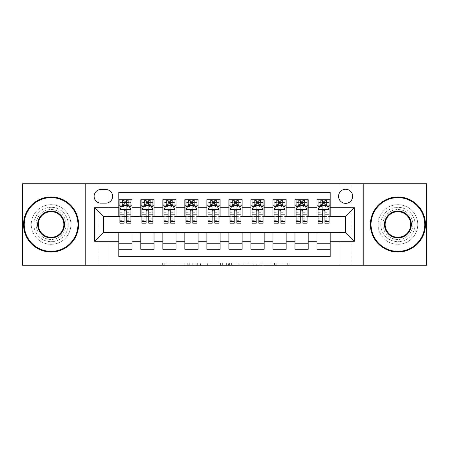 <?xml version="1.0" encoding="UTF-8"?>
<svg xmlns="http://www.w3.org/2000/svg" width="449" height="449" viewBox="0 0 449 449"><rect width="100%" height="100%" fill="white"/><g stroke="black" fill="none" stroke-linecap="round" stroke-linejoin="round"><path stroke-width="0.34" stroke-dasharray="2.25 1.68" d="M189.265 265.241L164.789 265.241L189.265 265.241L189.265 263.035L177.866 263.035L177.866 265.241L177.866 263.035L189.265 263.035L189.265 265.241L189.265 263.035L177.866 263.035L177.866 265.241L177.866 263.035L189.265 263.035L164.789 263.035L189.265 263.035M397.921 207.326A17.174 17.174 0 0 0 380.746 224.5A17.174 17.174 0 0 0 397.921 241.674A17.174 17.174 0 0 1 380.746 224.5A17.174 17.174 0 0 1 397.921 207.326A17.174 17.174 0 0 1 415.101 224.5A17.174 17.174 0 0 1 397.921 241.674A17.174 17.174 0 0 0 415.101 224.5A17.174 17.174 0 0 0 397.921 207.326M51.079 207.326A17.174 17.174 0 0 0 33.9 224.5A17.174 17.174 0 0 0 51.079 241.674A17.174 17.174 0 0 1 33.9 224.5A17.174 17.174 0 0 1 51.079 207.326A17.174 17.174 0 0 1 68.254 224.5A17.174 17.174 0 0 1 51.079 241.674A17.174 17.174 0 0 0 68.254 224.5A17.174 17.174 0 0 0 51.079 207.326M345.618 189.265A7.049 7.049 0 0 0 338.574 196.314A7.049 7.049 0 0 0 345.618 203.358A7.049 7.049 0 0 0 352.667 196.314A7.049 7.049 0 0 0 345.618 189.265M287.674 265.241L262.165 265.241L287.674 265.241L287.674 263.035L276.758 263.035L289.835 263.035L289.835 265.241L289.835 263.035L262.165 263.035L289.835 263.035L289.835 265.241L289.835 263.035L287.674 263.035L287.674 265.241M274.597 265.241L263.03 265.241L274.597 265.241L274.597 263.035L276.758 263.035L274.597 263.035L274.597 265.241L274.597 263.035L263.03 263.035L263.03 265.241L263.03 263.035L274.597 263.035L274.597 265.241M260.005 265.241L262.165 265.241L260.005 265.241L260.005 263.035L262.165 263.035L260.005 263.035L260.005 265.241M162.622 265.241L164.789 265.241L162.622 265.241L162.622 263.035L164.789 263.035L162.622 263.035L162.622 265.241M340.112 265.241L351.124 265.241L351.124 183.759L426.55 183.759L426.55 265.241L351.124 265.241L351.124 183.759L340.112 183.759L340.112 216.794L108.888 216.794L108.888 183.759L340.112 183.759L340.112 216.794L108.888 216.794L108.888 183.759L97.876 183.759L97.876 265.241L22.45 265.241L22.45 183.759L97.876 183.759L97.876 265.241L108.888 265.241L108.888 232.206L340.112 232.206L340.112 265.241L108.888 265.241L108.888 232.206L340.112 232.206L340.112 265.241M222.609 265.241L220.448 265.241L222.609 265.241L222.609 263.035L222.609 265.241M194.939 265.241L220.448 265.241L192.778 265.241L194.939 265.241L194.939 263.035L222.609 263.035L192.778 263.035L192.778 265.241L192.778 263.035L194.939 263.035L194.939 265.241M228.552 265.241L256.222 265.241L226.391 265.241L228.552 265.241L228.552 263.035L256.222 263.035L256.222 265.241L256.222 263.035L243.145 263.035L243.145 265.241M316.994 199.726L330.206 199.726L330.206 205.232L316.994 205.232L316.994 199.726M294.971 199.726L308.182 199.726L308.182 205.232L294.971 205.232L294.971 199.726M272.947 199.726L286.159 199.726L286.159 205.232L272.947 205.232L272.947 199.726M250.924 199.726L264.141 199.726L264.141 205.232L250.924 205.232L250.924 199.726M228.906 199.726L242.118 199.726L242.118 205.232L228.906 205.232L228.906 199.726M206.882 199.726L220.094 199.726L220.094 205.232L206.882 205.232L206.882 199.726M184.859 199.726L198.076 199.726L198.076 205.232L184.859 205.232L184.859 199.726M162.841 199.726L176.053 199.726L176.053 205.232L162.841 205.232L162.841 199.726M140.818 199.726L154.029 199.726L154.029 205.232L140.818 205.232L140.818 199.726M118.794 249.274L118.794 243.768L132.006 243.768L132.006 249.274L118.794 249.274L118.794 256.654L330.206 256.654L330.206 249.274L316.994 249.274L316.994 243.768L330.206 243.768L330.206 249.274M154.029 249.274L140.818 249.274L140.818 243.768L154.029 243.768L154.029 249.274M176.053 249.274L162.841 249.274L162.841 243.768L176.053 243.768L176.053 249.274M198.076 249.274L184.859 249.274L184.859 243.768L198.076 243.768L198.076 249.274M220.094 249.274L206.882 249.274L206.882 243.768L220.094 243.768L220.094 249.274M242.118 249.274L228.906 249.274L228.906 243.768L242.118 243.768L242.118 249.274M264.141 249.274L250.924 249.274L250.924 243.768L264.141 243.768L264.141 249.274M286.159 249.274L272.947 249.274L272.947 243.768L286.159 243.768L286.159 249.274M308.182 249.274L294.971 249.274L294.971 243.768L308.182 243.768L308.182 249.274M316.994 243.768L316.994 232.649L345.618 232.43L345.618 216.57L308.182 216.57L308.182 205.232M308.182 216.351L286.159 216.57L286.159 205.232M286.159 216.351L264.141 216.57L264.141 205.232M264.141 216.351L242.118 216.57L242.118 205.232M242.118 216.351L220.094 216.57L220.094 205.232M220.094 216.351L198.076 216.57L198.076 205.232M198.076 216.351L176.053 216.57L176.053 205.232M176.053 216.351L154.029 216.57L154.029 205.232M118.794 199.726L132.006 199.726L132.006 205.232L118.794 205.232L118.794 192.346L330.206 192.346L330.206 199.726M294.971 243.768L294.971 232.649L316.994 232.649M272.947 243.768L272.947 232.649L294.971 232.649M250.924 243.768L250.924 232.649L272.947 232.649M228.906 243.768L228.906 232.649L250.924 232.649M206.882 243.768L206.882 232.649L228.906 232.649M184.859 243.768L184.859 232.649L206.882 232.649M162.841 243.768L162.841 232.649L184.859 232.649M140.818 243.768L140.818 232.649L162.841 232.649M154.029 216.351L132.006 216.57L132.006 205.232M118.794 243.768L118.794 232.649L140.818 232.649M132.006 216.351L103.382 216.57L103.382 232.43L118.794 232.649M126.725 205.232L124.081 205.232M118.794 216.351L118.794 205.232M119.894 216.351L124.081 216.351M126.725 216.351L130.906 216.351M132.006 243.768L132.006 232.649M141.918 216.351L146.105 216.351M148.742 216.351L152.929 216.351M148.742 205.232L146.105 205.232M140.818 216.351L140.818 205.232M154.029 243.768L154.029 232.649M176.053 243.768L176.053 232.649M162.841 216.351L162.841 205.232M170.766 205.232L168.122 205.232M163.941 216.351L168.122 216.351M170.766 216.351L174.953 216.351M198.076 243.768L198.076 232.649M184.859 216.351L184.859 205.232M192.789 205.232L190.146 205.232M185.965 216.351L190.146 216.351M192.789 216.351L196.971 216.351M220.094 243.768L220.094 232.649M206.882 216.351L206.882 205.232M214.813 205.232L212.169 205.232M207.982 216.351L212.169 216.351M214.813 216.351L218.994 216.351M242.118 243.768L242.118 232.649M228.906 216.351L228.906 205.232M236.831 205.232L234.187 205.232M230.006 216.351L234.187 216.351M236.831 216.351L241.018 216.351M264.141 243.768L264.141 232.649M250.924 216.351L250.924 205.232M258.854 205.232L256.211 205.232M252.029 216.351L256.211 216.351M258.854 216.351L263.035 216.351M286.159 243.768L286.159 232.649M272.947 216.351L272.947 205.232M280.878 205.232L278.234 205.232M274.047 216.351L278.234 216.351M280.878 216.351L285.059 216.351M308.182 243.768L308.182 232.649M294.971 216.351L294.971 205.232M302.895 205.232L300.258 205.232M296.071 216.351L300.258 216.351M302.895 216.351L307.082 216.351M330.206 243.768L330.206 232.649M316.994 216.351L316.994 205.232M330.206 216.351L330.206 205.232M324.919 205.232L322.275 205.232M318.094 216.351L322.275 216.351M324.919 216.351L329.106 216.351M100.958 189.484A6.825 6.825 0 0 0 94.133 196.314A6.825 6.825 0 0 0 100.958 203.139L105.801 203.139A6.825 6.825 0 0 0 112.632 196.314A6.825 6.825 0 0 0 105.801 189.484L100.958 189.484M85.765 265.241L85.765 183.759M363.235 183.759L363.235 265.241M197.319 265.241L200.45 265.241L197.319 265.241L197.319 263.035L195.803 263.035L195.803 265.241L195.803 263.035L200.45 263.035L197.319 263.035L197.319 265.241M200.45 265.241L207.371 265.241L200.45 265.241L200.45 263.035L207.371 263.035L207.371 265.241L207.371 263.035L200.45 263.035L200.45 265.241M228.552 263.035L240.984 263.035L240.984 265.241L240.984 263.035L238.823 263.035L240.984 263.035L240.984 265.241L240.984 263.035L243.145 263.035M229.417 263.035L229.417 265.241L229.417 263.035M226.391 263.035L226.391 265.241L226.391 263.035M124.081 199.726L119.894 199.726L119.894 205.232L119.894 202.589L124.081 202.589L124.081 199.726L130.906 199.726L130.906 205.232L130.906 203.992L126.725 203.992M119.894 209.745L119.894 220.313L119.894 209.745L122.1 205.339L128.706 205.339L130.906 209.745L130.906 220.313L130.906 209.745M119.894 223.181L119.894 202.589L130.906 202.589L130.906 203.992M130.906 223.181L130.906 202.589L126.725 202.589L126.725 199.726L126.725 223.181M119.894 205.232L128.156 205.232L128.156 199.726L130.906 199.726M126.506 201.377L126.506 203.577L124.3 203.577L124.3 201.377L126.506 201.377L128.156 199.726L128.156 205.232L128.156 199.726L122.65 199.726L122.65 205.232L122.487 199.726L122.487 205.232M119.894 199.726L122.487 199.726M124.081 202.589L124.081 206.596L119.894 206.596M121.494 206.551L124.081 206.551L124.081 205.339M126.725 205.339L126.725 206.551L129.312 206.551M124.081 223.181L124.081 206.596M124.081 206.551L124.081 211.395C124.957 209.728 125.838 209.728 126.725 211.395L126.725 206.551M126.506 203.577L128.156 205.232L130.906 205.232M124.3 203.577L122.65 205.232M124.3 201.377L122.65 199.726M51.079 252.029A27.529 27.529 0 0 1 23.55 224.5A27.529 27.529 0 0 1 51.079 196.971A27.529 27.529 0 0 1 78.603 224.5A27.529 27.529 0 0 1 51.079 252.029A27.529 27.529 0 0 1 23.55 224.5A27.529 27.529 0 0 1 51.079 196.971A27.529 27.529 0 0 1 78.603 224.5A27.529 27.529 0 0 1 51.079 252.029A27.529 27.529 0 0 1 23.55 224.5A27.529 27.529 0 0 1 51.079 196.971A27.529 27.529 0 0 1 78.603 224.5A27.529 27.529 0 0 1 51.079 252.029M51.079 204.682A19.818 19.818 0 0 0 31.256 224.5A19.818 19.818 0 0 0 51.079 244.318A19.818 19.818 0 0 1 31.256 224.5A19.818 19.818 0 0 1 51.079 204.682A19.818 19.818 0 0 1 70.897 224.5A19.818 19.818 0 0 1 51.079 244.318A19.818 19.818 0 0 0 70.897 224.5A19.818 19.818 0 0 0 51.079 204.682M51.079 211.726A12.774 12.774 0 0 1 63.853 224.5A12.774 12.774 0 0 1 51.079 237.274A12.774 12.774 0 0 1 38.305 224.5A12.774 12.774 0 0 1 51.079 211.726M51.079 239.474A14.974 14.974 0 0 1 36.105 224.5A14.974 14.974 0 0 1 51.079 209.526A14.974 14.974 0 0 1 66.054 224.5A14.974 14.974 0 0 1 51.079 239.474A14.974 14.974 0 0 1 36.105 224.5A14.974 14.974 0 0 1 51.079 209.526A14.974 14.974 0 0 1 66.054 224.5A14.974 14.974 0 0 1 51.079 239.474M397.921 252.029A27.529 27.529 0 0 1 370.397 224.5A27.529 27.529 0 0 1 397.921 196.971A27.529 27.529 0 0 1 425.45 224.5A27.529 27.529 0 0 1 397.921 252.029A27.529 27.529 0 0 1 370.397 224.5A27.529 27.529 0 0 1 397.921 196.971A27.529 27.529 0 0 1 425.45 224.5A27.529 27.529 0 0 1 397.921 252.029A27.529 27.529 0 0 1 370.397 224.5A27.529 27.529 0 0 1 397.921 196.971A27.529 27.529 0 0 1 425.45 224.5A27.529 27.529 0 0 1 397.921 252.029M397.921 204.682A19.818 19.818 0 0 0 378.103 224.5A19.818 19.818 0 0 0 397.921 244.318A19.818 19.818 0 0 1 378.103 224.5A19.818 19.818 0 0 1 397.921 204.682A19.818 19.818 0 0 1 417.744 224.5A19.818 19.818 0 0 1 397.921 244.318A19.818 19.818 0 0 0 417.744 224.5A19.818 19.818 0 0 0 397.921 204.682M397.921 211.726A12.774 12.774 0 0 1 410.695 224.5A12.774 12.774 0 0 1 397.921 237.274A12.774 12.774 0 0 1 385.147 224.5A12.774 12.774 0 0 1 397.921 211.726M397.921 239.474A14.974 14.974 0 0 1 382.946 224.5A14.974 14.974 0 0 1 397.921 209.526A14.974 14.974 0 0 1 412.895 224.5A14.974 14.974 0 0 1 397.921 239.474A14.974 14.974 0 0 1 382.946 224.5A14.974 14.974 0 0 1 397.921 209.526A14.974 14.974 0 0 1 412.895 224.5A14.974 14.974 0 0 1 397.921 239.474M146.105 223.181L146.105 199.726L152.929 199.726L152.929 205.232L152.929 203.992L148.742 203.992M141.918 209.745L141.918 220.313L141.918 209.745L144.118 205.339L150.729 205.339L152.929 209.745L152.929 220.313L152.929 209.745M146.105 203.992L141.918 203.992L141.918 205.232L141.918 199.726L144.673 199.726L144.673 205.232L152.929 205.232M141.918 203.992L141.918 223.181M152.929 223.181L152.929 203.992M146.323 201.377L148.524 201.377L148.524 203.577L146.323 203.577L146.323 201.377L144.673 199.726L150.174 199.726L150.174 205.232L150.174 199.726L152.929 199.726L148.742 199.726L148.742 202.589L148.742 199.726M148.742 202.589L141.918 202.589L152.929 202.589L148.742 202.589L148.742 223.181M143.517 206.551L146.105 206.551L146.105 205.339M141.918 199.726L146.105 199.726L141.918 199.726M148.742 205.339L148.742 206.551L151.335 206.551M146.105 206.551L146.105 211.395C146.98 209.728 147.861 209.728 148.742 211.395L148.742 206.551M141.918 205.232L144.673 205.232L144.673 199.726M148.524 201.377L150.174 199.726L150.174 205.232L148.524 203.577M146.323 203.577L144.673 205.232M168.122 223.181L168.122 199.726L174.953 199.726L174.953 205.232L174.953 203.992L170.766 203.992M163.941 209.745L163.941 220.313L163.941 209.745L166.141 205.339L172.747 205.339L174.953 209.745L174.953 220.313L174.953 209.745M168.122 203.992L163.941 203.992L163.941 205.232L163.941 199.726L166.691 199.726L166.691 205.232L174.953 205.232M163.941 203.992L163.941 223.181M174.953 223.181L174.953 203.992M168.347 201.377L170.547 201.377L170.547 203.577L168.347 203.577L168.347 201.377L166.691 199.726L172.197 199.726L172.197 205.232L172.197 199.726L174.953 199.726L170.766 199.726L170.766 202.589L170.766 199.726M170.766 202.589L163.941 202.589L174.953 202.589L170.766 202.589L170.766 223.181M165.535 206.551L168.122 206.551L168.122 205.339M163.941 199.726L168.122 199.726L163.941 199.726M170.766 205.339L170.766 206.551L173.353 206.551M168.122 206.551L168.122 211.395C169.004 209.728 169.885 209.728 170.766 211.395L170.766 206.551M163.941 205.232L166.691 205.232L166.691 199.726M170.547 201.377L172.197 199.726L172.197 205.232L170.547 203.577M168.347 203.577L166.691 205.232M190.146 223.181L190.146 199.726L196.971 199.726L196.971 205.232L196.971 203.992L192.789 203.992M185.965 209.745L185.965 220.313L185.965 209.745L188.165 205.339L194.771 205.339L196.971 209.745L196.971 220.313L196.971 209.745M190.146 203.992L185.965 203.992L185.965 205.232L185.965 199.726L188.715 199.726L188.715 205.232L196.971 205.232M185.965 203.992L185.965 223.181M196.971 223.181L196.971 203.992M190.365 201.377L192.57 201.377L192.57 203.577L190.365 203.577L190.365 201.377L188.715 199.726L194.221 199.726L194.221 205.232L194.221 199.726L196.971 199.726L192.789 199.726L192.789 202.589L192.789 199.726M192.789 202.589L185.965 202.589L196.971 202.589L192.789 202.589L192.789 223.181M187.559 206.551L190.146 206.551L190.146 205.339M185.965 199.726L190.146 199.726L185.965 199.726M192.789 205.339L192.789 206.551L195.377 206.551M190.146 206.551L190.146 211.395C191.027 209.728 191.908 209.728 192.789 211.395L192.789 206.551M185.965 205.232L188.715 205.232L188.715 199.726M192.57 201.377L194.221 199.726L194.221 205.232L192.57 203.577M190.365 203.577L188.715 205.232M212.169 223.181L212.169 199.726L218.994 199.726L218.994 205.232L218.994 203.992L214.813 203.992M207.982 209.745L207.982 220.313L207.982 209.745L210.188 205.339L216.794 205.339L218.994 209.745L218.994 220.313L218.994 209.745M212.169 203.992L207.982 203.992L207.982 205.232L207.982 199.726L210.738 199.726L210.738 205.232L218.994 205.232M207.982 203.992L207.982 223.181M218.994 223.181L218.994 203.992M212.388 201.377L214.588 201.377L214.588 203.577L212.388 203.577L212.388 201.377L210.738 199.726L216.244 199.726L216.244 205.232L216.244 199.726L218.994 199.726L214.813 199.726L214.813 202.589L214.813 199.726M214.813 202.589L207.982 202.589L218.994 202.589L214.813 202.589L214.813 223.181M209.582 206.551L212.169 206.551L212.169 205.339M207.982 199.726L212.169 199.726L207.982 199.726M214.813 205.339L214.813 206.551L217.4 206.551M212.169 206.551L212.169 211.395C213.045 209.728 213.926 209.728 214.813 211.395L214.813 206.551M207.982 205.232L210.738 205.232L210.738 199.726M214.588 201.377L216.244 199.726L216.244 205.232L214.588 203.577M212.388 203.577L210.738 205.232M234.187 223.181L234.187 199.726L241.018 199.726L241.018 205.232L241.018 203.992L236.831 203.992M230.006 209.745L230.006 220.313L230.006 209.745L232.206 205.339L238.812 205.339L241.018 209.745L241.018 220.313L241.018 209.745M234.187 203.992L230.006 203.992L230.006 205.232L230.006 199.726L232.756 199.726L232.756 205.232L241.018 205.232M230.006 203.992L230.006 223.181M241.018 223.181L241.018 203.992M234.412 201.377L236.612 201.377L236.612 203.577L234.412 203.577L234.412 201.377L232.756 199.726L238.262 199.726L238.262 205.232L238.262 199.726L241.018 199.726L236.831 199.726L236.831 202.589L236.831 199.726M236.831 202.589L230.006 202.589L241.018 202.589L236.831 202.589L236.831 223.181M231.6 206.551L234.187 206.551L234.187 205.339M230.006 199.726L234.187 199.726L230.006 199.726M236.831 205.339L236.831 206.551L239.418 206.551M234.187 206.551L234.187 211.395C235.068 209.728 235.95 209.728 236.831 211.395L236.831 206.551M230.006 205.232L232.756 205.232L232.756 199.726M236.612 201.377L238.262 199.726L238.262 205.232L236.612 203.577M234.412 203.577L232.756 205.232M256.211 223.181L256.211 199.726L263.035 199.726L263.035 205.232L263.035 203.992L258.854 203.992M252.029 209.745L252.029 220.313L252.029 209.745L254.229 205.339L260.835 205.339L263.035 209.745L263.035 220.313L263.035 209.745M256.211 203.992L252.029 203.992L252.029 205.232L252.029 199.726L254.779 199.726L254.779 205.232L263.035 205.232M252.029 203.992L252.029 223.181M263.035 223.181L263.035 203.992M256.43 201.377L258.635 201.377L258.635 203.577L256.43 203.577L256.43 201.377L254.779 199.726L260.285 199.726L260.285 205.232L260.285 199.726L263.035 199.726L258.854 199.726L258.854 202.589L258.854 199.726M258.854 202.589L252.029 202.589L263.035 202.589L258.854 202.589L258.854 223.181M253.623 206.551L256.211 206.551L256.211 205.339M252.029 199.726L256.211 199.726L252.029 199.726M258.854 205.339L258.854 206.551L261.441 206.551M256.211 206.551L256.211 211.395C257.092 209.728 257.973 209.728 258.854 211.395L258.854 206.551M252.029 205.232L254.779 205.232L254.779 199.726M258.635 201.377L260.285 199.726L260.285 205.232L258.635 203.577M256.43 203.577L254.779 205.232M278.234 223.181L278.234 199.726L285.059 199.726L285.059 205.232L285.059 203.992L280.878 203.992M274.047 209.745L274.047 220.313L274.047 209.745L276.253 205.339L282.859 205.339L285.059 209.745L285.059 220.313L285.059 209.745M278.234 203.992L274.047 203.992L274.047 205.232L274.047 199.726L276.803 199.726L276.803 205.232L285.059 205.232M274.047 203.992L274.047 223.181M285.059 223.181L285.059 203.992M278.453 201.377L280.653 201.377L280.653 203.577L278.453 203.577L278.453 201.377L276.803 199.726L282.309 199.726L282.309 205.232L282.309 199.726L285.059 199.726L280.878 199.726L280.878 202.589L280.878 199.726M280.878 202.589L274.047 202.589L285.059 202.589L280.878 202.589L280.878 223.181M275.647 206.551L278.234 206.551L278.234 205.339M274.047 199.726L278.234 199.726L274.047 199.726M280.878 205.339L280.878 206.551L283.465 206.551M278.234 206.551L278.234 211.395C279.11 209.728 279.991 209.728 280.878 211.395L280.878 206.551M274.047 205.232L276.803 205.232L276.803 199.726M280.653 201.377L282.309 199.726L282.309 205.232L280.653 203.577M278.453 203.577L276.803 205.232M300.258 223.181L300.258 199.726L307.082 199.726L307.082 205.232L307.082 203.992L302.895 203.992M296.071 209.745L296.071 220.313L296.071 209.745L298.271 205.339L304.882 205.339L307.082 209.745L307.082 220.313L307.082 209.745M300.258 203.992L296.071 203.992L296.071 205.232L296.071 199.726L298.826 199.726L298.826 205.232L307.082 205.232M296.071 203.992L296.071 223.181M307.082 223.181L307.082 203.992M300.476 201.377L302.677 201.377L302.677 203.577L300.476 203.577L300.476 201.377L298.826 199.726L304.327 199.726L304.327 205.232L304.327 199.726L307.082 199.726L302.895 199.726L302.895 202.589L302.895 199.726M302.895 202.589L296.071 202.589L307.082 202.589L302.895 202.589L302.895 223.181M297.665 206.551L300.258 206.551L300.258 205.339M296.071 199.726L300.258 199.726L296.071 199.726M302.895 205.339L302.895 206.551L305.483 206.551M300.258 206.551L300.258 211.395C301.133 209.728 302.014 209.728 302.895 211.395L302.895 206.551M296.071 205.232L298.826 205.232L298.826 199.726M302.677 201.377L304.327 199.726L304.327 205.232L302.677 203.577M300.476 203.577L298.826 205.232M322.275 223.181L322.275 199.726L329.106 199.726L329.106 205.232L329.106 203.992L324.919 203.992M318.094 209.745L318.094 220.313L318.094 209.745L320.294 205.339L326.9 205.339L329.106 209.745L329.106 220.313L329.106 209.745M322.275 203.992L318.094 203.992L318.094 205.232L318.094 199.726L320.844 199.726L320.844 205.232L329.106 205.232M318.094 203.992L318.094 223.181M329.106 223.181L329.106 203.992M322.494 201.377L324.7 201.377L324.7 203.577L322.494 203.577L322.494 201.377L320.844 199.726L326.35 199.726L326.35 205.232L326.35 199.726L329.106 199.726L324.919 199.726L324.919 202.589L324.919 199.726M324.919 202.589L318.094 202.589L329.106 202.589L324.919 202.589L324.919 223.181M319.688 206.551L322.275 206.551L322.275 205.339M318.094 199.726L322.275 199.726L318.094 199.726M324.919 205.339L324.919 206.551L327.506 206.551M322.275 206.551L322.275 211.395C323.157 209.728 324.038 209.728 324.919 211.395L324.919 206.551M318.094 205.232L320.844 205.232L320.844 199.726M324.7 201.377L326.35 199.726L326.35 205.232L324.7 203.577M322.494 203.577L320.844 205.232M187.755 263.035L187.755 265.241L187.755 263.035M184.78 263.035L184.78 265.241L184.78 263.035M164.789 263.035L164.789 265.241L164.789 263.035M220.448 263.035L220.448 265.241L220.448 263.035M254.061 263.035L254.061 265.241L254.061 263.035M238.823 263.035L238.823 265.241L238.823 263.035M231.577 263.035L231.577 265.241L231.577 263.035M276.758 263.035L276.758 265.241L276.758 263.035M262.165 263.035L262.165 265.241L262.165 263.035M119.95 209.632L130.85 209.632M130.906 206.596L126.725 206.596M119.894 218.826L124.081 218.826M126.725 218.826L130.906 218.826M119.894 212.293L124.081 212.293M126.725 212.293L130.906 212.293M124.081 203.992L119.894 203.992M128.313 199.726L128.313 205.232M141.974 209.632L152.873 209.632M146.105 206.596L141.918 206.596M152.929 206.596L148.742 206.596M141.918 218.826L146.105 218.826M148.742 218.826L152.929 218.826M141.918 212.293L146.105 212.293M148.742 212.293L152.929 212.293M144.511 199.726L144.511 205.232M150.336 199.726L150.336 205.232M163.997 209.632L174.897 209.632M168.122 206.596L163.941 206.596M174.953 206.596L170.766 206.596M163.941 218.826L168.122 218.826M170.766 218.826L174.953 218.826M163.941 212.293L168.122 212.293M170.766 212.293L174.953 212.293M166.534 199.726L166.534 205.232M172.36 199.726L172.36 205.232M186.015 209.632L196.92 209.632M190.146 206.596L185.965 206.596M196.971 206.596L192.789 206.596M185.965 218.826L190.146 218.826M192.789 218.826L196.971 218.826M185.965 212.293L190.146 212.293M192.789 212.293L196.971 212.293M188.558 199.726L188.558 205.232M194.378 199.726L194.378 205.232M208.039 209.632L218.938 209.632M212.169 206.596L207.982 206.596M218.994 206.596L214.813 206.596M207.982 218.826L212.169 218.826M214.813 218.826L218.994 218.826M207.982 212.293L212.169 212.293M214.813 212.293L218.994 212.293M210.575 199.726L210.575 205.232M216.401 199.726L216.401 205.232M230.062 209.632L240.961 209.632M234.187 206.596L230.006 206.596M241.018 206.596L236.831 206.596M230.006 218.826L234.187 218.826M236.831 218.826L241.018 218.826M230.006 212.293L234.187 212.293M236.831 212.293L241.018 212.293M232.599 199.726L232.599 205.232M238.425 199.726L238.425 205.232M252.08 209.632L262.985 209.632M256.211 206.596L252.029 206.596M263.035 206.596L258.854 206.596M252.029 218.826L256.211 218.826M258.854 218.826L263.035 218.826M252.029 212.293L256.211 212.293M258.854 212.293L263.035 212.293M254.622 199.726L254.622 205.232M260.442 199.726L260.442 205.232M274.103 209.632L285.003 209.632M278.234 206.596L274.047 206.596M285.059 206.596L280.878 206.596M274.047 218.826L278.234 218.826M280.878 218.826L285.059 218.826M274.047 212.293L278.234 212.293M280.878 212.293L285.059 212.293M276.64 199.726L276.64 205.232M282.466 199.726L282.466 205.232M296.127 209.632L307.026 209.632M300.258 206.596L296.071 206.596M307.082 206.596L302.895 206.596M296.071 218.826L300.258 218.826M302.895 218.826L307.082 218.826M296.071 212.293L300.258 212.293M302.895 212.293L307.082 212.293M298.664 199.726L298.664 205.232M304.489 199.726L304.489 205.232M318.15 209.632L329.05 209.632M322.275 206.596L318.094 206.596M329.106 206.596L324.919 206.596M318.094 218.826L322.275 218.826M324.919 218.826L329.106 218.826M318.094 212.293L322.275 212.293M324.919 212.293L329.106 212.293M320.687 199.726L320.687 205.232M326.513 199.726L326.513 205.232M119.894 220.313L124.081 220.313M126.725 220.313L130.906 220.313M141.918 220.313L146.105 220.313M148.742 220.313L152.929 220.313M163.941 220.313L168.122 220.313M170.766 220.313L174.953 220.313M185.965 220.313L190.146 220.313M192.789 220.313L196.971 220.313M207.982 220.313L212.169 220.313M214.813 220.313L218.994 220.313M230.006 220.313L234.187 220.313M236.831 220.313L241.018 220.313M252.029 220.313L256.211 220.313M258.854 220.313L263.035 220.313M274.047 220.313L278.234 220.313M280.878 220.313L285.059 220.313M296.071 220.313L300.258 220.313M302.895 220.313L307.082 220.313M318.094 220.313L322.275 220.313M324.919 220.313L329.106 220.313"/><path stroke-width="0.67" d="M345.618 189.265A7.049 7.049 0 0 0 338.574 196.314A7.049 7.049 0 0 0 345.618 203.358A7.049 7.049 0 0 0 352.667 196.314A7.049 7.049 0 0 0 345.618 189.265M363.235 265.241L426.55 265.241L426.55 183.759L363.235 183.759L363.235 265.241L85.765 265.241L85.765 183.759L22.45 183.759L22.45 265.241L85.765 265.241M330.206 199.726L316.994 199.726L316.994 207.764L308.182 207.764L308.182 216.57L316.994 216.57L316.994 207.764M308.182 207.764L308.182 199.726L294.971 199.726L294.971 207.764L286.159 207.764L286.159 216.57L294.971 216.57L294.971 207.764M286.159 207.764L286.159 199.726L272.947 199.726L272.947 207.764L264.141 207.764L264.141 216.57L272.947 216.57L272.947 207.764M264.141 207.764L264.141 199.726L250.924 199.726L250.924 207.764L242.118 207.764L242.118 216.57L250.924 216.57L250.924 207.764M242.118 207.764L242.118 199.726L228.906 199.726L228.906 207.764L220.094 207.764L220.094 216.57L228.906 216.57L228.906 207.764M220.094 207.764L220.094 199.726L206.882 199.726L206.882 207.764L198.076 207.764L198.076 216.57L206.882 216.57L206.882 207.764M198.076 207.764L198.076 199.726L184.859 199.726L184.859 207.764L176.053 207.764L176.053 216.57L184.859 216.57L184.859 207.764M176.053 207.764L176.053 199.726L162.841 199.726L162.841 207.764L154.029 207.764L154.029 216.57L162.841 216.57L162.841 207.764M154.029 207.764L154.029 199.726L140.818 199.726L140.818 216.57L132.006 216.57L132.006 199.726L118.794 199.726M118.794 249.274L132.006 249.274L132.006 232.43L140.818 232.43L140.818 249.274L154.029 249.274L154.029 232.43L162.841 232.43L162.841 241.236L154.029 241.236M162.841 241.236L162.841 249.274L176.053 249.274L176.053 232.43L184.859 232.43L184.859 241.236L176.053 241.236M184.859 241.236L184.859 249.274L198.076 249.274L198.076 232.43L206.882 232.43L206.882 241.236L198.076 241.236M206.882 241.236L206.882 249.274L220.094 249.274L220.094 232.43L228.906 232.43L228.906 241.236L220.094 241.236M228.906 241.236L228.906 249.274L242.118 249.274L242.118 232.43L250.924 232.43L250.924 241.236L242.118 241.236M250.924 241.236L250.924 249.274L264.141 249.274L264.141 232.43L272.947 232.43L272.947 241.236L264.141 241.236M272.947 241.236L272.947 249.274L286.159 249.274L286.159 232.43L294.971 232.43L294.971 241.236L286.159 241.236M294.971 241.236L294.971 249.274L308.182 249.274L308.182 232.43L316.994 232.43L316.994 241.236L308.182 241.236M100.958 203.139L105.801 203.139A6.825 6.825 0 0 0 112.632 196.314A6.825 6.825 0 0 0 105.801 189.484L100.958 189.484A6.825 6.825 0 0 0 94.133 196.314A6.825 6.825 0 0 0 100.958 203.139M363.235 183.759L85.765 183.759M330.206 207.764L330.206 192.346L118.794 192.346L118.794 216.57L103.382 216.57L103.382 232.43L118.794 232.43L118.794 256.654L330.206 256.654L330.206 232.43L345.618 232.43L345.618 216.57L330.206 216.57L330.206 207.764L354.429 207.764L354.429 241.236L330.206 241.236M118.794 241.236L94.571 241.236L94.571 207.764L118.794 207.764M316.994 241.236L316.994 249.274L330.206 249.274M118.794 205.232L119.894 205.232M124.081 205.232L126.725 205.232M130.906 205.232L132.006 205.232M118.794 216.351L119.894 216.351M124.081 216.351L126.725 216.351M130.906 216.351L132.006 216.351M118.794 232.649L132.006 232.649M118.794 243.768L132.006 243.768M140.818 216.351L141.918 216.351M146.105 216.351L148.742 216.351M152.929 216.351L154.029 216.351M140.818 205.232L141.918 205.232M146.105 205.232L148.742 205.232M152.929 205.232L154.029 205.232M140.818 232.649L154.029 232.649M140.818 243.768L154.029 243.768M162.841 232.649L176.053 232.649M162.841 243.768L176.053 243.768M162.841 205.232L163.941 205.232M168.122 205.232L170.766 205.232M174.953 205.232L176.053 205.232M162.841 216.351L163.941 216.351M168.122 216.351L170.766 216.351M174.953 216.351L176.053 216.351M184.859 232.649L198.076 232.649M184.859 243.768L198.076 243.768M184.859 205.232L185.965 205.232M190.146 205.232L192.789 205.232M196.971 205.232L198.076 205.232M184.859 216.351L185.965 216.351M190.146 216.351L192.789 216.351M196.971 216.351L198.076 216.351M206.882 232.649L220.094 232.649M206.882 243.768L220.094 243.768M206.882 205.232L207.982 205.232M212.169 205.232L214.813 205.232M218.994 205.232L220.094 205.232M206.882 216.351L207.982 216.351M212.169 216.351L214.813 216.351M218.994 216.351L220.094 216.351M228.906 232.649L242.118 232.649M228.906 243.768L242.118 243.768M228.906 205.232L230.006 205.232M234.187 205.232L236.831 205.232M241.018 205.232L242.118 205.232M228.906 216.351L230.006 216.351M234.187 216.351L236.831 216.351M241.018 216.351L242.118 216.351M250.924 232.649L264.141 232.649M250.924 243.768L264.141 243.768M250.924 205.232L252.029 205.232M256.211 205.232L258.854 205.232M263.035 205.232L264.141 205.232M250.924 216.351L252.029 216.351M256.211 216.351L258.854 216.351M263.035 216.351L264.141 216.351M272.947 232.649L286.159 232.649M272.947 243.768L286.159 243.768M272.947 205.232L274.047 205.232M278.234 205.232L280.878 205.232M285.059 205.232L286.159 205.232M272.947 216.351L274.047 216.351M278.234 216.351L280.878 216.351M285.059 216.351L286.159 216.351M294.971 232.649L308.182 232.649M294.971 243.768L308.182 243.768M294.971 205.232L296.071 205.232M300.258 205.232L302.895 205.232M307.082 205.232L308.182 205.232M294.971 216.351L296.071 216.351M300.258 216.351L302.895 216.351M307.082 216.351L308.182 216.351M316.994 232.649L330.206 232.649M316.994 243.768L330.206 243.768M316.994 205.232L318.094 205.232M322.275 205.232L324.919 205.232M329.106 205.232L330.206 205.232M316.994 216.351L318.094 216.351M322.275 216.351L324.919 216.351M329.106 216.351L330.206 216.351M103.382 216.57L94.571 207.764M103.382 232.43L94.571 241.236M354.429 207.764L345.618 216.57M354.429 241.236L345.618 232.43M126.725 202.589L124.081 202.589M130.906 221.385L126.725 221.385L126.725 223.181L130.906 223.181L130.906 209.745L128.706 205.339L122.1 205.339L119.894 209.745L119.894 223.181L124.081 223.181L124.081 221.385L119.894 221.385M119.894 209.745L119.894 199.726M130.906 209.745L130.906 199.726M124.081 205.339L124.081 199.726M126.725 199.726L126.725 205.339M126.725 221.385L126.725 211.395C125.843 209.7 124.962 209.7 124.081 211.395L124.081 221.385M51.079 197.633A26.867 26.867 0 0 0 24.212 224.5A26.867 26.867 0 0 0 51.079 251.367A26.867 26.867 0 0 0 77.946 224.5A26.867 26.867 0 0 0 51.079 197.633M51.079 252.029A27.529 27.529 0 0 1 23.55 224.5A27.529 27.529 0 0 1 51.079 196.971A27.529 27.529 0 0 1 78.603 224.5A27.529 27.529 0 0 1 51.079 252.029M51.079 211.069A13.431 13.431 0 0 1 64.51 224.5A13.431 13.431 0 0 1 51.079 237.931A13.431 13.431 0 0 1 37.643 224.5A13.431 13.431 0 0 1 51.079 211.069M51.079 237.274A12.774 12.774 0 0 0 63.853 224.5A12.774 12.774 0 0 0 51.079 211.726A12.774 12.774 0 0 0 38.305 224.5A12.774 12.774 0 0 0 51.079 237.274M397.921 197.633A26.867 26.867 0 0 0 371.054 224.5A26.867 26.867 0 0 0 397.921 251.367A26.867 26.867 0 0 0 424.788 224.5A26.867 26.867 0 0 0 397.921 197.633M397.921 252.029A27.529 27.529 0 0 1 370.397 224.5A27.529 27.529 0 0 1 397.921 196.971A27.529 27.529 0 0 1 425.45 224.5A27.529 27.529 0 0 1 397.921 252.029M397.921 211.069A13.431 13.431 0 0 1 411.357 224.5A13.431 13.431 0 0 1 397.921 237.931A13.431 13.431 0 0 1 384.49 224.5A13.431 13.431 0 0 1 397.921 211.069M397.921 237.274A12.774 12.774 0 0 0 410.695 224.5A12.774 12.774 0 0 0 397.921 211.726A12.774 12.774 0 0 0 385.147 224.5A12.774 12.774 0 0 0 397.921 237.274M148.742 202.589L146.105 202.589M152.929 221.385L148.742 221.385L148.742 223.181L152.929 223.181L152.929 209.745L150.729 205.339L144.118 205.339L141.918 209.745L141.918 223.181L146.105 223.181L146.105 221.385L141.918 221.385M141.918 209.745L141.918 199.726M152.929 209.745L152.929 199.726M146.105 205.339L146.105 199.726M148.742 199.726L148.742 205.339M148.742 221.385L148.742 211.395C147.867 209.7 146.986 209.7 146.105 211.395L146.105 221.385M170.766 202.589L168.122 202.589M174.953 221.385L170.766 221.385L170.766 223.181L174.953 223.181L174.953 209.745L172.747 205.339L166.141 205.339L163.941 209.745L163.941 223.181L168.122 223.181L168.122 221.385L163.941 221.385M163.941 209.745L163.941 199.726M174.953 209.745L174.953 199.726M168.122 205.339L168.122 199.726M170.766 199.726L170.766 205.339M170.766 221.385L170.766 211.395C169.885 209.7 169.004 209.7 168.122 211.395L168.122 221.385M192.789 202.589L190.146 202.589M196.971 221.385L192.789 221.385L192.789 223.181L196.971 223.181L196.971 209.745L194.771 205.339L188.165 205.339L185.965 209.745L185.965 223.181L190.146 223.181L190.146 221.385L185.965 221.385M185.965 209.745L185.965 199.726M196.971 209.745L196.971 199.726M190.146 205.339L190.146 199.726M192.789 199.726L192.789 205.339M192.789 221.385L192.789 211.395C191.908 209.7 191.027 209.7 190.146 211.395L190.146 221.385M214.813 202.589L212.169 202.589M218.994 221.385L214.813 221.385L214.813 223.181L218.994 223.181L218.994 209.745L216.794 205.339L210.188 205.339L207.982 209.745L207.982 223.181L212.169 223.181L212.169 221.385L207.982 221.385M207.982 209.745L207.982 199.726M218.994 209.745L218.994 199.726M212.169 205.339L212.169 199.726M214.813 199.726L214.813 205.339M214.813 221.385L214.813 211.395C213.932 209.7 213.051 209.7 212.169 211.395L212.169 221.385M236.831 202.589L234.187 202.589M241.018 221.385L236.831 221.385L236.831 223.181L241.018 223.181L241.018 209.745L238.812 205.339L232.206 205.339L230.006 209.745L230.006 223.181L234.187 223.181L234.187 221.385L230.006 221.385M230.006 209.745L230.006 199.726M241.018 209.745L241.018 199.726M234.187 205.339L234.187 199.726M236.831 199.726L236.831 205.339M236.831 221.385L236.831 211.395C235.955 209.7 235.074 209.7 234.187 211.395L234.187 221.385M258.854 202.589L256.211 202.589M263.035 221.385L258.854 221.385L258.854 223.181L263.035 223.181L263.035 209.745L260.835 205.339L254.229 205.339L252.029 209.745L252.029 223.181L256.211 223.181L256.211 221.385L252.029 221.385M252.029 209.745L252.029 199.726M263.035 209.745L263.035 199.726M256.211 205.339L256.211 199.726M258.854 199.726L258.854 205.339M258.854 221.385L258.854 211.395C257.973 209.7 257.092 209.7 256.211 211.395L256.211 221.385M280.878 202.589L278.234 202.589M285.059 221.385L280.878 221.385L280.878 223.181L285.059 223.181L285.059 209.745L282.859 205.339L276.253 205.339L274.047 209.745L274.047 223.181L278.234 223.181L278.234 221.385L274.047 221.385M274.047 209.745L274.047 199.726M285.059 209.745L285.059 199.726M278.234 205.339L278.234 199.726M280.878 199.726L280.878 205.339M280.878 221.385L280.878 211.395C279.996 209.7 279.115 209.7 278.234 211.395L278.234 221.385M302.895 202.589L300.258 202.589M307.082 221.385L302.895 221.385L302.895 223.181L307.082 223.181L307.082 209.745L304.882 205.339L298.271 205.339L296.071 209.745L296.071 223.181L300.258 223.181L300.258 221.385L296.071 221.385M296.071 209.745L296.071 199.726M307.082 209.745L307.082 199.726M300.258 205.339L300.258 199.726M302.895 199.726L302.895 205.339M302.895 221.385L302.895 211.395C302.02 209.7 301.139 209.7 300.258 211.395L300.258 221.385M324.919 202.589L322.275 202.589M329.106 221.385L324.919 221.385L324.919 223.181L329.106 223.181L329.106 209.745L326.9 205.339L320.294 205.339L318.094 209.745L318.094 223.181L322.275 223.181L322.275 221.385L318.094 221.385M318.094 209.745L318.094 199.726M329.106 209.745L329.106 199.726M322.275 205.339L322.275 199.726M324.919 199.726L324.919 205.339M324.919 221.385L324.919 211.395C324.038 209.7 323.157 209.7 322.275 211.395L322.275 221.385M140.818 241.236L132.006 241.236M140.818 207.764L132.006 207.764M130.85 209.632L119.95 209.632M119.894 206.551L121.494 206.551M129.312 206.551L130.906 206.551M124.081 214.852L119.894 214.852M130.906 214.852L126.725 214.852M126.725 203.992L124.081 203.992M152.873 209.632L141.974 209.632M141.918 206.551L143.517 206.551M151.335 206.551L152.929 206.551M146.105 214.852L141.918 214.852M152.929 214.852L148.742 214.852M148.742 203.992L146.105 203.992M174.897 209.632L163.997 209.632M163.941 206.551L165.535 206.551M173.353 206.551L174.953 206.551M168.122 214.852L163.941 214.852M174.953 214.852L170.766 214.852M170.766 203.992L168.122 203.992M196.92 209.632L186.015 209.632M185.965 206.551L187.559 206.551M195.377 206.551L196.971 206.551M190.146 214.852L185.965 214.852M196.971 214.852L192.789 214.852M192.789 203.992L190.146 203.992M218.938 209.632L208.039 209.632M207.982 206.551L209.582 206.551M217.4 206.551L218.994 206.551M212.169 214.852L207.982 214.852M218.994 214.852L214.813 214.852M214.813 203.992L212.169 203.992M240.961 209.632L230.062 209.632M230.006 206.551L231.6 206.551M239.418 206.551L241.018 206.551M234.187 214.852L230.006 214.852M241.018 214.852L236.831 214.852M236.831 203.992L234.187 203.992M262.985 209.632L252.08 209.632M252.029 206.551L253.623 206.551M261.441 206.551L263.035 206.551M256.211 214.852L252.029 214.852M263.035 214.852L258.854 214.852M258.854 203.992L256.211 203.992M285.003 209.632L274.103 209.632M274.047 206.551L275.647 206.551M283.465 206.551L285.059 206.551M278.234 214.852L274.047 214.852M285.059 214.852L280.878 214.852M280.878 203.992L278.234 203.992M307.026 209.632L296.127 209.632M296.071 206.551L297.665 206.551M305.483 206.551L307.082 206.551M300.258 214.852L296.071 214.852M307.082 214.852L302.895 214.852M302.895 203.992L300.258 203.992M329.05 209.632L318.15 209.632M318.094 206.551L319.688 206.551M327.506 206.551L329.106 206.551M322.275 214.852L318.094 214.852M329.106 214.852L324.919 214.852M324.919 203.992L322.275 203.992"/></g></svg>
